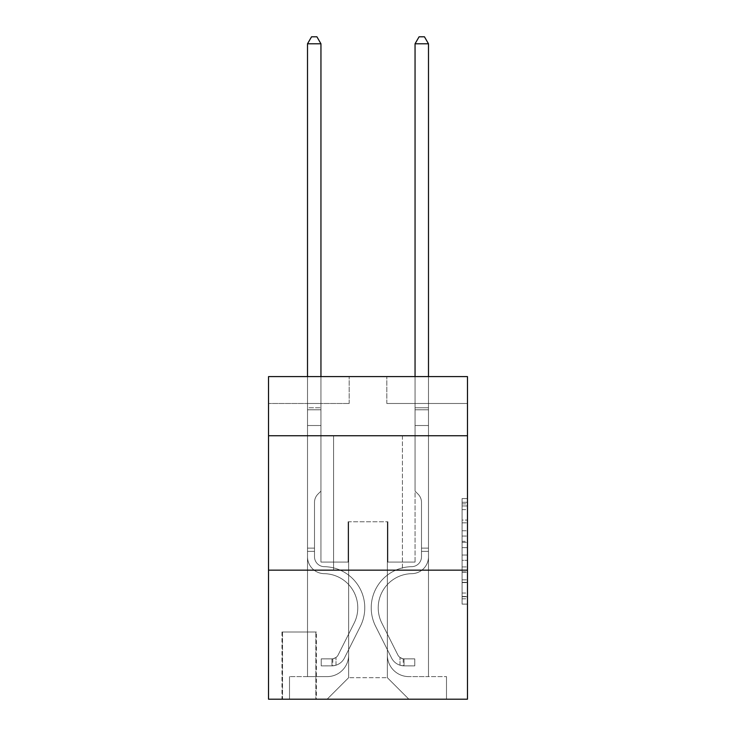 <?xml version="1.0" encoding="UTF-8"?>
<svg xmlns="http://www.w3.org/2000/svg" width="736" height="736" viewBox="0 0 736 736"><rect width="100%" height="100%" fill="white"/><g stroke="black" fill="none" stroke-linecap="round" stroke-linejoin="round"><path stroke-width="0.55" stroke-dasharray="3.68 2.76" d="M462.088 530.757L462.088 547.648L467.47 547.648L467.47 598.837L467.47 503.847L467.47 547.648L462.088 547.648L462.088 502.265L462.088 604.118L462.088 498.566L462.088 596.73L467.47 596.73L462.088 596.73L467.47 596.73L462.088 596.73L462.088 579.839L462.088 604.118L467.47 604.118L467.47 498.566L467.47 596.464L467.47 555.036L462.088 555.036L467.47 555.036L467.47 579.839L467.47 505.954L462.088 505.954L467.47 505.954L467.47 604.118L467.47 503.847L467.47 604.118L462.088 604.118L462.088 498.566L467.47 498.566L467.47 503.847L467.47 498.566L467.47 503.847L467.47 498.566L467.47 502.265L467.47 498.566L462.088 498.566L462.088 505.954L467.47 505.954L462.088 505.954L462.088 530.757L467.47 530.757M402.408 435.749L402.408 570.161L333.592 570.161L402.408 570.161L333.592 570.161L402.408 570.161L402.408 435.749L333.592 435.749L333.592 570.161L333.592 435.749L402.408 435.749M316.388 631.994L281.971 631.994L316.388 631.994L316.388 699.2L281.971 699.2L316.388 699.2M281.971 631.994L281.971 699.2M467.47 541.319L467.47 536.038L467.47 541.319L462.088 541.319L462.088 520.076L462.088 582.608L462.088 566.913L467.47 566.913L462.088 566.913L462.088 604.118L467.47 604.118L462.088 604.118L467.47 604.118L462.088 604.118L462.088 498.566L467.47 498.566L462.088 498.566L467.47 498.566L462.088 498.566L462.088 541.319L467.47 541.319M467.47 570.161L467.47 699.2L268.53 699.2L268.53 570.161L467.47 570.161L467.47 376.602L386.814 376.602L467.47 376.602L467.47 403.484L467.47 376.602L268.53 376.602L349.186 376.602L268.53 376.602L268.53 403.484L349.186 403.484L268.53 403.484L268.53 376.602L268.53 435.749L467.47 435.749L268.53 435.749L268.53 570.161L467.47 570.161L268.53 570.161M307.51 403.484L307.51 676.614L327.134 676.614A21.51 21.51 0 0 0 348.643 655.114L348.643 521.769L348.643 677.69L348.643 521.769L348.643 677.69L348.643 521.769L387.357 521.769L387.357 655.114A21.51 21.51 0 0 0 408.866 676.614L428.49 676.614L428.49 403.484L428.49 676.614L428.49 403.484L428.49 676.614L428.49 403.484L428.49 676.614L428.49 403.484L428.49 676.614L446.494 676.614L408.866 676.614L428.49 676.614L408.866 676.614L428.49 676.614L408.866 676.614L428.49 676.614L428.49 403.484L415.049 403.484L428.49 403.484L415.049 403.484L428.49 403.484L415.049 403.484L428.49 403.484L415.049 403.484L428.49 403.484L415.049 403.484L428.49 403.484L428.49 676.614L408.866 676.614A21.51 21.51 0 0 1 387.357 655.114A21.51 21.51 0 0 0 408.866 676.614A21.51 21.51 0 0 1 387.357 655.114A21.51 21.51 0 0 0 408.866 676.614A21.51 21.51 0 0 1 387.357 655.114A21.51 21.51 0 0 0 408.866 676.614A21.51 21.51 0 0 1 387.357 655.114L387.357 521.769L387.357 677.69L348.643 677.69L387.357 677.69L408.866 699.2L446.494 699.2L327.134 699.2L408.866 699.2L387.357 677.69L408.866 699.2L387.357 677.69L387.357 521.769L387.357 677.69L387.357 521.769L348.11 521.769L348.11 562.092L320.951 562.092L320.951 403.484L307.51 403.484L307.51 676.614L327.134 676.614A21.51 21.51 0 0 0 348.643 655.114L348.643 521.769L348.11 521.769L348.11 562.092L320.951 562.092L320.951 403.484L307.51 403.484L307.51 676.614L327.134 676.614L289.506 676.614L327.134 676.614L307.51 676.614L307.51 403.484L307.51 676.614L307.51 403.484L307.51 676.614L307.51 403.484L320.951 403.484L307.51 403.484L320.951 403.484L307.51 403.484L320.951 403.484L307.51 403.484L320.951 403.484L307.51 403.484L307.51 676.614L307.51 403.484M348.643 655.114L348.643 521.769L348.11 521.769L348.11 562.092L320.951 562.092L320.951 403.484L320.951 562.092L320.951 403.484L320.951 562.092L320.951 403.484L320.951 562.092L320.951 403.484L320.951 562.092L348.11 562.092L320.951 562.092L348.11 562.092L320.951 562.092L348.11 562.092L320.951 562.092L348.11 562.092L348.11 521.769L348.11 562.092L348.11 521.769L348.11 562.092L348.11 521.769L348.11 562.092L348.11 521.769L348.643 521.769L348.11 521.769L348.643 521.769L348.11 521.769L348.643 521.769L348.11 521.769L348.643 521.769L348.643 655.114A21.51 21.51 0 0 1 327.134 676.614A21.51 21.51 0 0 0 348.643 655.114A21.51 21.51 0 0 1 327.134 676.614A21.51 21.51 0 0 0 348.643 655.114A21.51 21.51 0 0 1 327.134 676.614A21.51 21.51 0 0 0 348.643 655.114M467.47 403.484L386.814 403.484L467.47 403.484M282.514 699.2L315.845 699.2L282.514 699.2L282.514 631.994L315.845 631.994L315.845 699.2L315.845 631.994L282.514 631.994L282.514 699.2M289.506 699.2L327.134 699.2L348.643 677.69L327.134 699.2L348.643 677.69L327.134 699.2L289.506 699.2L289.506 676.614L289.506 699.2M387.89 521.769L387.357 521.769L387.89 521.769L387.357 521.769L387.89 521.769L387.357 521.769L387.89 521.769L387.357 521.769L387.89 521.769L387.357 521.769L387.89 521.769L387.89 562.092L387.89 521.769M386.814 403.484L386.814 376.602L386.814 403.484M349.186 403.484L349.186 376.602L349.186 403.484M446.494 676.614L446.494 699.2L446.494 676.614M415.049 403.484L415.049 562.092L387.89 562.092L415.049 562.092L387.89 562.092L415.049 562.092L387.89 562.092L415.049 562.092L387.89 562.092L415.049 562.092L387.89 562.092L415.049 562.092L415.049 403.484M467.47 435.749L268.53 435.749M462.088 547.648L467.47 547.648L462.088 547.648M462.088 502.265L462.088 498.566L462.088 502.265L467.47 502.265L462.088 502.265M462.088 582.351L462.088 560.317L462.088 582.351L467.47 582.351L462.088 582.351M462.088 560.317L462.088 555.036L467.47 555.036L462.088 555.036L462.088 560.317L467.47 560.317L462.088 560.317M462.088 520.076L462.088 505.954L462.088 520.076L467.47 520.076L462.088 520.076M462.088 498.566L467.47 498.566L462.088 498.566L462.088 503.847L462.088 498.566L467.47 498.566M462.088 604.118L467.47 604.118L462.088 604.118L462.088 598.837L462.088 604.118M314.502 548.118L314.502 551.347L307.51 551.347L307.51 548.118L307.51 556.729L307.51 43.792L307.51 425.528L307.51 43.792L320.951 43.792L320.951 407.79L320.951 43.792L307.51 43.792L311.549 36.8L316.922 36.8L311.549 36.8L307.51 43.792L307.51 425.528L307.51 43.792L320.951 43.792L316.922 36.8L320.951 43.792L320.951 425.528L307.51 425.528L320.951 425.528L320.951 491.124L317.924 494.15A11.684 11.684 -35.3 0 0 314.502 502.412A11.684 11.684 144.7 0 1 317.924 494.15L320.951 491.124L320.951 43.792L307.51 43.792L311.549 36.8L316.922 36.8L311.549 36.8L307.51 43.792L307.51 556.729A16.937 16.937 -35.3 0 0 324.18 573.666A16.937 16.937 144.7 0 1 307.51 556.729L307.51 425.528L320.951 425.528L320.951 491.124L317.924 494.15A11.684 11.684 -35.3 0 0 314.502 502.412A11.684 11.684 144.7 0 1 317.924 494.15L320.951 491.124L320.951 425.528L307.51 425.528L307.51 556.729A16.937 16.937 -35.3 0 0 324.18 573.666A16.937 16.937 144.7 0 1 307.51 556.729L307.51 425.528L320.951 425.528L320.951 409.796L320.951 491.124L317.924 494.15A11.684 11.684 -35.3 0 0 314.502 502.412A11.684 11.684 144.7 0 1 317.924 494.15L320.951 491.124L320.951 425.528L307.51 425.528L307.51 556.729A16.937 16.937 -35.3 0 0 324.18 573.666A16.937 16.937 144.7 0 1 307.51 556.729L307.51 425.528L320.951 425.528L320.951 407.79L320.951 491.124L317.924 494.15A11.684 11.684 -35.3 0 0 314.502 502.412A11.684 11.684 144.7 0 1 317.924 494.15L320.951 491.124L320.951 425.528L307.51 425.528L307.51 556.729A16.937 16.937 -35.3 0 0 324.18 573.666A34.141 34.141 144.7 0 1 354.145 623.134A34.141 34.141 -35.3 0 0 324.18 573.666A16.937 16.937 144.7 0 1 307.51 556.729L307.51 425.528L320.951 425.528L320.951 43.792L316.922 36.8L320.951 43.792L320.951 491.124L317.924 494.15A11.684 11.684 -35.3 0 0 314.502 502.412A11.684 11.684 144.7 0 1 317.924 494.15L320.951 491.124L320.951 425.528L307.51 425.528L307.51 556.729L307.51 551.347L314.502 551.347L314.502 548.118L307.51 548.118L314.502 548.118L314.502 556.729L314.502 502.412L314.502 556.729A9.945 9.945 -35.3 0 0 324.291 566.674A9.945 9.945 144.7 0 1 314.502 556.729L314.502 502.412L314.502 556.729L314.502 548.118L307.51 548.118L314.502 548.118L314.502 556.729A9.945 9.945 -35.3 0 0 324.291 566.674A9.945 9.945 144.7 0 1 314.502 556.729L314.502 502.412L314.502 556.729A9.945 9.945 -35.3 0 0 324.291 566.674A9.945 9.945 144.7 0 1 314.502 556.729L314.502 502.412L314.502 556.729L314.502 548.118L307.51 548.118M331.973 665.859A14.251 14.251 -35.3 0 0 344.439 658.012L360.392 626.281A41.133 41.133 -35.3 0 0 324.291 566.674A41.133 41.133 144.7 0 1 360.392 626.281A41.133 41.133 -35.3 0 0 324.291 566.674A9.945 9.945 144.7 0 1 314.502 556.729A9.945 9.945 -35.3 0 0 324.291 566.674A9.945 9.945 144.7 0 1 314.502 556.729L314.502 502.412L314.502 556.729A9.945 9.945 -35.3 0 0 324.291 566.674A9.945 9.945 144.7 0 1 314.502 556.729A9.945 9.945 144.7 0 0 324.291 566.674A41.133 41.133 144.7 0 1 360.392 626.281A41.133 41.133 -35.3 0 0 324.291 566.674A9.945 9.945 144.7 0 1 314.502 556.729A9.945 9.945 144.7 0 0 324.291 566.674A41.133 41.133 144.7 0 1 360.392 626.281L344.439 658.012L360.392 626.281A41.133 41.133 -35.3 0 0 324.291 566.674A9.945 9.945 144.7 0 1 314.502 556.729A9.945 9.945 144.7 0 0 324.291 566.674A9.945 9.945 144.7 0 1 314.502 556.729A9.945 9.945 144.7 0 0 324.291 566.674A41.133 41.133 144.7 0 1 360.392 626.281A41.133 41.133 -35.3 0 0 324.291 566.674A9.945 9.945 144.7 0 1 314.502 556.729A9.945 9.945 144.7 0 0 324.291 566.674A41.133 41.133 144.7 0 1 360.392 626.281A41.133 41.133 -35.3 0 0 324.291 566.674A41.133 41.133 -35.3 0 1 360.392 626.281L344.439 658.012L360.392 626.281A41.133 41.133 -35.3 0 0 324.291 566.674A41.133 41.133 -35.3 0 1 360.392 626.281L344.439 658.012A14.251 14.251 144.7 0 1 336.012 665.197A14.251 14.251 -35.3 0 0 344.439 658.012L360.392 626.281A41.133 41.133 -35.3 0 0 324.291 566.674A41.133 41.133 -35.3 0 1 360.392 626.281A41.133 41.133 -35.3 0 0 324.291 566.674A41.133 41.133 -35.3 0 1 360.392 626.281L344.439 658.012L360.392 626.281A41.133 41.133 -35.3 0 0 324.291 566.674A41.133 41.133 -35.3 0 1 360.392 626.281L344.439 658.012A14.251 14.251 144.7 0 1 336.012 665.197C331.862 666.08 331.862 666.08 336.012 665.197C331.862 666.08 331.862 666.08 336.012 665.197A14.251 14.251 -35.3 0 0 344.439 658.012L360.392 626.281L344.439 658.012A14.251 14.251 144.7 0 1 336.012 665.197C331.862 666.08 331.862 666.08 336.012 665.197C331.862 666.08 331.862 666.08 336.012 665.197A14.251 14.251 -35.3 0 0 344.439 658.012L360.392 626.281L344.439 658.012A14.251 14.251 144.7 0 1 336.012 665.197C331.862 666.08 331.862 666.08 336.012 665.197C331.862 666.08 331.862 666.08 336.012 665.197A14.251 14.251 -35.3 0 0 344.439 658.012L360.392 626.281L344.439 658.012A14.251 14.251 144.7 0 1 336.012 665.197C331.862 666.08 331.862 666.08 336.012 665.197C331.862 666.08 331.862 666.08 336.012 665.197A14.251 14.251 -35.3 0 0 344.439 658.012A14.251 14.251 -35.3 0 1 331.973 665.859L331.973 658.867A7.259 7.259 -35.3 0 0 338.192 654.874L354.145 623.134A34.141 34.141 -35.3 0 0 324.18 573.666A16.937 16.937 144.7 0 1 307.51 556.729A16.937 16.937 -35.3 0 0 324.18 573.666A16.937 16.937 144.7 0 1 307.51 556.729A16.937 16.937 144.7 0 0 324.18 573.666A34.141 34.141 144.7 0 1 354.145 623.134A34.141 34.141 -35.3 0 0 324.18 573.666A16.937 16.937 144.7 0 1 307.51 556.729A16.937 16.937 144.7 0 0 324.18 573.666A34.141 34.141 144.7 0 1 354.145 623.134L338.192 654.874L354.145 623.134A34.141 34.141 -35.3 0 0 324.18 573.666A16.937 16.937 144.7 0 1 307.51 556.729A16.937 16.937 144.7 0 0 324.18 573.666A16.937 16.937 144.7 0 1 307.51 556.729A16.937 16.937 144.7 0 0 324.18 573.666A34.141 34.141 144.7 0 1 354.145 623.134A34.141 34.141 -35.3 0 0 324.18 573.666A16.937 16.937 144.7 0 1 307.51 556.729A16.937 16.937 144.7 0 0 324.18 573.666A34.141 34.141 144.7 0 1 354.145 623.134A34.141 34.141 -35.3 0 0 324.18 573.666A34.141 34.141 -35.3 0 1 354.145 623.134L338.192 654.874L354.145 623.134A34.141 34.141 -35.3 0 0 324.18 573.666A34.141 34.141 -35.3 0 1 354.145 623.134L338.192 654.874A7.259 7.259 144.7 0 1 336.012 657.46C331.936 659.336 331.936 659.336 336.012 657.46C331.936 659.336 331.936 659.336 336.012 657.46A7.259 7.259 -35.3 0 0 338.192 654.874L354.145 623.134A34.141 34.141 -35.3 0 0 324.18 573.666A34.141 34.141 -35.3 0 1 354.145 623.134A34.141 34.141 -35.3 0 0 324.18 573.666A34.141 34.141 -35.3 0 1 354.145 623.134L338.192 654.874L354.145 623.134A34.141 34.141 -35.3 0 0 324.18 573.666A34.141 34.141 -35.3 0 1 354.145 623.134L338.192 654.874A7.259 7.259 144.7 0 1 336.012 657.46C331.936 659.336 331.936 659.336 336.012 657.46C331.936 659.336 331.936 659.336 336.012 657.46A7.259 7.259 -35.3 0 0 338.192 654.874L354.145 623.134L338.192 654.874A7.259 7.259 144.7 0 1 336.012 657.46C331.936 659.336 331.936 659.336 336.012 657.46C331.936 659.336 331.936 659.336 336.012 657.46A7.259 7.259 -35.3 0 0 338.192 654.874L354.145 623.134L338.192 654.874A7.259 7.259 144.7 0 1 336.012 657.46C331.936 659.336 331.936 659.336 336.012 657.46C331.936 659.336 331.936 659.336 336.012 657.46A7.259 7.259 -35.3 0 0 338.192 654.874L354.145 623.134L338.192 654.874A7.259 7.259 144.7 0 1 336.012 657.46C331.936 659.336 331.936 659.336 336.012 657.46C331.936 659.336 331.936 659.336 336.012 657.46A7.259 7.259 -35.3 0 0 338.192 654.874A7.259 7.259 -35.3 0 1 331.973 658.867L331.973 665.859L321.227 665.868L331.973 665.859A14.251 14.251 -35.3 0 0 344.439 658.012A14.251 14.251 -35.3 0 1 331.973 665.859L331.973 658.867L321.227 658.876L331.973 658.867A7.259 7.259 -35.3 0 0 338.192 654.874A7.259 7.259 -35.3 0 1 331.973 658.867L331.973 665.859L321.227 665.868L321.227 658.876L321.227 665.868L331.973 665.859A14.251 14.251 -35.3 0 0 344.439 658.012A14.251 14.251 -35.3 0 1 331.973 665.859L331.973 658.867L321.227 658.876L331.973 658.867A7.259 7.259 -35.3 0 0 338.192 654.874A7.259 7.259 -35.3 0 1 331.973 658.867L331.973 665.859L321.227 665.868L321.227 658.876L321.227 665.868L331.973 665.859A14.251 14.251 -35.3 0 0 344.439 658.012A14.251 14.251 -35.3 0 1 331.973 665.859L331.973 658.867L321.227 658.876L331.973 658.867A7.259 7.259 -35.3 0 0 338.192 654.874A7.259 7.259 -35.3 0 1 331.973 658.867L331.973 665.859L321.227 665.868L321.227 658.876L321.227 665.868L331.973 665.859A14.251 14.251 -35.3 0 0 344.439 658.012A14.251 14.251 -35.3 0 1 331.973 665.859L331.973 658.867L321.227 658.876L331.973 658.867A7.259 7.259 -35.3 0 0 338.192 654.874A7.259 7.259 -35.3 0 1 331.973 658.867L331.973 665.859L321.227 665.868L321.227 658.876L321.227 665.868L331.973 665.859M421.498 548.118L421.498 551.347L428.49 551.347L428.49 548.118L428.49 556.729L428.49 43.792L428.49 425.528L428.49 43.792L415.049 43.792L415.049 407.79L415.049 43.792L428.49 43.792L424.451 36.8L419.078 36.8L424.451 36.8L428.49 43.792L428.49 425.528L428.49 43.792L415.049 43.792L419.078 36.8L415.049 43.792L415.049 425.528L428.49 425.528L415.049 425.528L415.049 491.124L418.076 494.15A11.684 11.684 35.3 0 1 421.498 502.412A11.684 11.684 -144.7 0 0 418.076 494.15L415.049 491.124L415.049 43.792L428.49 43.792L424.451 36.8L419.078 36.8L424.451 36.8L428.49 43.792L428.49 556.729A16.937 16.937 35.3 0 1 411.82 573.666A16.937 16.937 -144.7 0 0 428.49 556.729L428.49 425.528L415.049 425.528L415.049 491.124L418.076 494.15A11.684 11.684 35.3 0 1 421.498 502.412A11.684 11.684 -144.7 0 0 418.076 494.15L415.049 491.124L415.049 425.528L428.49 425.528L428.49 556.729A16.937 16.937 35.3 0 1 411.82 573.666A16.937 16.937 -144.7 0 0 428.49 556.729L428.49 425.528L415.049 425.528L415.049 409.796L415.049 491.124L418.076 494.15A11.684 11.684 35.3 0 1 421.498 502.412A11.684 11.684 -144.7 0 0 418.076 494.15L415.049 491.124L415.049 425.528L428.49 425.528L428.49 556.729A16.937 16.937 35.3 0 1 411.82 573.666A16.937 16.937 -144.7 0 0 428.49 556.729L428.49 425.528L415.049 425.528L415.049 407.79L415.049 491.124L418.076 494.15A11.684 11.684 35.3 0 1 421.498 502.412A11.684 11.684 -144.7 0 0 418.076 494.15L415.049 491.124L415.049 425.528L428.49 425.528L428.49 556.729A16.937 16.937 35.3 0 1 411.82 573.666A34.141 34.141 -144.7 0 0 381.855 623.134A34.141 34.141 35.3 0 1 411.82 573.666A16.937 16.937 -144.7 0 0 428.49 556.729L428.49 425.528L415.049 425.528L415.049 43.792L419.078 36.8L415.049 43.792L415.049 491.124L418.076 494.15A11.684 11.684 35.3 0 1 421.498 502.412A11.684 11.684 -144.7 0 0 418.076 494.15L415.049 491.124L415.049 425.528L428.49 425.528L428.49 556.729L428.49 551.347L421.498 551.347L421.498 548.118L428.49 548.118L421.498 548.118L421.498 556.729L421.498 502.412L421.498 556.729A9.945 9.945 35.3 0 1 411.709 566.674A9.945 9.945 -144.7 0 0 421.498 556.729L421.498 502.412L421.498 556.729L421.498 548.118L428.49 548.118L421.498 548.118L421.498 556.729A9.945 9.945 35.3 0 1 411.709 566.674A9.945 9.945 -144.7 0 0 421.498 556.729L421.498 502.412L421.498 556.729A9.945 9.945 35.3 0 1 411.709 566.674A9.945 9.945 -144.7 0 0 421.498 556.729L421.498 502.412L421.498 556.729L421.498 548.118L428.49 548.118M404.027 665.859A14.251 14.251 35.3 0 1 391.561 658.012L375.608 626.281A41.133 41.133 35.3 0 1 411.709 566.674A41.133 41.133 -144.7 0 0 375.608 626.281A41.133 41.133 35.3 0 1 411.709 566.674A9.945 9.945 -144.7 0 0 421.498 556.729A9.945 9.945 35.3 0 1 411.709 566.674A9.945 9.945 -144.7 0 0 421.498 556.729L421.498 502.412L421.498 556.729A9.945 9.945 35.3 0 1 411.709 566.674A9.945 9.945 -144.7 0 0 421.498 556.729A9.945 9.945 -144.7 0 1 411.709 566.674A41.133 41.133 -144.7 0 0 375.608 626.281A41.133 41.133 35.3 0 1 411.709 566.674A9.945 9.945 -144.7 0 0 421.498 556.729A9.945 9.945 -144.7 0 1 411.709 566.674A41.133 41.133 -144.7 0 0 375.608 626.281L391.561 658.012L375.608 626.281A41.133 41.133 35.3 0 1 411.709 566.674A9.945 9.945 -144.7 0 0 421.498 556.729A9.945 9.945 -144.7 0 1 411.709 566.674A9.945 9.945 -144.7 0 0 421.498 556.729A9.945 9.945 -144.7 0 1 411.709 566.674A41.133 41.133 -144.7 0 0 375.608 626.281A41.133 41.133 35.3 0 1 411.709 566.674A9.945 9.945 -144.7 0 0 421.498 556.729A9.945 9.945 -144.7 0 1 411.709 566.674A41.133 41.133 -144.7 0 0 375.608 626.281A41.133 41.133 35.3 0 1 411.709 566.674A41.133 41.133 35.3 0 0 375.608 626.281L391.561 658.012L375.608 626.281A41.133 41.133 35.3 0 1 411.709 566.674A41.133 41.133 35.3 0 0 375.608 626.281L391.561 658.012A14.251 14.251 -144.7 0 0 399.988 665.197A14.251 14.251 35.3 0 1 391.561 658.012L375.608 626.281A41.133 41.133 35.3 0 1 411.709 566.674A41.133 41.133 35.3 0 0 375.608 626.281A41.133 41.133 35.3 0 1 411.709 566.674A41.133 41.133 35.3 0 0 375.608 626.281L391.561 658.012L375.608 626.281A41.133 41.133 35.3 0 1 411.709 566.674A41.133 41.133 35.3 0 0 375.608 626.281L391.561 658.012A14.251 14.251 -144.7 0 0 399.988 665.197C404.138 666.08 404.138 666.08 399.988 665.197C404.138 666.08 404.138 666.08 399.988 665.197A14.251 14.251 35.3 0 1 391.561 658.012L375.608 626.281L391.561 658.012A14.251 14.251 -144.7 0 0 399.988 665.197C404.138 666.08 404.138 666.08 399.988 665.197C404.138 666.08 404.138 666.08 399.988 665.197A14.251 14.251 35.3 0 1 391.561 658.012L375.608 626.281L391.561 658.012A14.251 14.251 -144.7 0 0 399.988 665.197C404.138 666.08 404.138 666.08 399.988 665.197C404.138 666.08 404.138 666.08 399.988 665.197A14.251 14.251 35.3 0 1 391.561 658.012L375.608 626.281L391.561 658.012A14.251 14.251 -144.7 0 0 399.988 665.197C404.138 666.08 404.138 666.08 399.988 665.197C404.138 666.08 404.138 666.08 399.988 665.197A14.251 14.251 35.3 0 1 391.561 658.012A14.251 14.251 35.3 0 0 404.027 665.859L404.027 658.867A7.259 7.259 35.3 0 1 397.808 654.874L381.855 623.134A34.141 34.141 35.3 0 1 411.82 573.666A16.937 16.937 -144.7 0 0 428.49 556.729A16.937 16.937 35.3 0 1 411.82 573.666A16.937 16.937 -144.7 0 0 428.49 556.729A16.937 16.937 -144.7 0 1 411.82 573.666A34.141 34.141 -144.7 0 0 381.855 623.134A34.141 34.141 35.3 0 1 411.82 573.666A16.937 16.937 -144.7 0 0 428.49 556.729A16.937 16.937 -144.7 0 1 411.82 573.666A34.141 34.141 -144.7 0 0 381.855 623.134L397.808 654.874L381.855 623.134A34.141 34.141 35.3 0 1 411.82 573.666A16.937 16.937 -144.7 0 0 428.49 556.729A16.937 16.937 -144.7 0 1 411.82 573.666A16.937 16.937 -144.7 0 0 428.49 556.729A16.937 16.937 -144.7 0 1 411.82 573.666A34.141 34.141 -144.7 0 0 381.855 623.134A34.141 34.141 35.3 0 1 411.82 573.666A16.937 16.937 -144.7 0 0 428.49 556.729A16.937 16.937 -144.7 0 1 411.82 573.666A34.141 34.141 -144.7 0 0 381.855 623.134A34.141 34.141 35.3 0 1 411.82 573.666A34.141 34.141 35.3 0 0 381.855 623.134L397.808 654.874L381.855 623.134A34.141 34.141 35.3 0 1 411.82 573.666A34.141 34.141 35.3 0 0 381.855 623.134L397.808 654.874A7.259 7.259 -144.7 0 0 399.988 657.46C404.064 659.336 404.064 659.336 399.988 657.46C404.064 659.336 404.064 659.336 399.988 657.46A7.259 7.259 35.3 0 1 397.808 654.874L381.855 623.134A34.141 34.141 35.3 0 1 411.82 573.666A34.141 34.141 35.3 0 0 381.855 623.134A34.141 34.141 35.3 0 1 411.82 573.666A34.141 34.141 35.3 0 0 381.855 623.134L397.808 654.874L381.855 623.134A34.141 34.141 35.3 0 1 411.82 573.666A34.141 34.141 35.3 0 0 381.855 623.134L397.808 654.874A7.259 7.259 -144.7 0 0 399.988 657.46C404.064 659.336 404.064 659.336 399.988 657.46C404.064 659.336 404.064 659.336 399.988 657.46A7.259 7.259 35.3 0 1 397.808 654.874L381.855 623.134L397.808 654.874A7.259 7.259 -144.7 0 0 399.988 657.46C404.064 659.336 404.064 659.336 399.988 657.46C404.064 659.336 404.064 659.336 399.988 657.46A7.259 7.259 35.3 0 1 397.808 654.874L381.855 623.134L397.808 654.874A7.259 7.259 -144.7 0 0 399.988 657.46C404.064 659.336 404.064 659.336 399.988 657.46C404.064 659.336 404.064 659.336 399.988 657.46A7.259 7.259 35.3 0 1 397.808 654.874L381.855 623.134L397.808 654.874A7.259 7.259 -144.7 0 0 399.988 657.46C404.064 659.336 404.064 659.336 399.988 657.46C404.064 659.336 404.064 659.336 399.988 657.46A7.259 7.259 35.3 0 1 397.808 654.874A7.259 7.259 35.3 0 0 404.027 658.867L404.027 665.859L414.773 665.868L404.027 665.859A14.251 14.251 35.3 0 1 391.561 658.012A14.251 14.251 35.3 0 0 404.027 665.859L404.027 658.867L414.773 658.876L404.027 658.867A7.259 7.259 35.3 0 1 397.808 654.874A7.259 7.259 35.3 0 0 404.027 658.867L404.027 665.859L414.773 665.868L414.773 658.876L414.773 665.868L404.027 665.859A14.251 14.251 35.3 0 1 391.561 658.012A14.251 14.251 35.3 0 0 404.027 665.859L404.027 658.867L414.773 658.876L404.027 658.867A7.259 7.259 35.3 0 1 397.808 654.874A7.259 7.259 35.3 0 0 404.027 658.867L404.027 665.859L414.773 665.868L414.773 658.876L414.773 665.868L404.027 665.859A14.251 14.251 35.3 0 1 391.561 658.012A14.251 14.251 35.3 0 0 404.027 665.859L404.027 658.867L414.773 658.876L404.027 658.867A7.259 7.259 35.3 0 1 397.808 654.874A7.259 7.259 35.3 0 0 404.027 658.867L404.027 665.859L414.773 665.868L414.773 658.876L414.773 665.868L404.027 665.859A14.251 14.251 35.3 0 1 391.561 658.012A14.251 14.251 35.3 0 0 404.027 665.859L404.027 658.867L414.773 658.876L404.027 658.867A7.259 7.259 35.3 0 1 397.808 654.874A7.259 7.259 35.3 0 0 404.027 658.867L404.027 665.859L414.773 665.868L414.773 658.876L414.773 665.868L404.027 665.859M307.51 376.602L307.51 43.792L320.951 43.792L307.51 43.792L311.549 36.8L316.922 36.8L311.549 36.8L307.51 43.792L307.51 407.79L307.51 43.792L320.951 43.792L316.922 36.8L320.951 43.792L320.951 407.79L320.951 43.792L307.51 43.792L311.549 36.8L316.922 36.8L311.549 36.8L307.51 43.792L320.951 43.792L316.922 36.8L320.951 43.792L320.951 376.602M321.227 658.876L331.706 658.876L321.227 658.876L321.227 665.868L321.227 658.876M307.51 407.79L307.51 409.796L307.51 407.79L320.951 407.79L307.51 407.79M336.012 665.197C331.862 666.08 331.862 666.08 336.012 665.197C331.862 666.08 331.862 666.08 336.012 665.197L336.012 657.46L336.012 665.197M320.951 43.792L316.922 36.8L311.549 36.8L307.51 43.792M415.049 376.602L415.049 407.79L428.49 407.79L415.049 407.79L428.49 407.79L415.049 407.79L428.49 407.79L415.049 407.79L428.49 407.79L415.049 407.79L428.49 407.79L415.049 407.79L415.049 409.796L415.049 43.792L419.078 36.8L415.049 43.792L428.49 43.792L415.049 43.792L428.49 43.792L424.451 36.8L419.078 36.8L424.451 36.8L428.49 43.792L428.49 407.79L428.49 43.792L415.049 43.792L419.078 36.8L415.049 43.792L415.049 407.79L415.049 43.792L428.49 43.792L424.451 36.8L419.078 36.8L424.451 36.8L428.49 43.792L428.49 376.602M414.773 658.876L404.294 658.876L414.773 658.876L414.773 665.868L414.773 658.876M399.988 665.197C404.138 666.08 404.138 666.08 399.988 665.197C404.138 666.08 404.138 666.08 399.988 665.197L399.988 657.46L399.988 665.197M415.049 409.796L415.049 425.528L415.049 409.796L428.49 409.796L415.049 409.796M428.49 43.792L424.451 36.8L419.078 36.8L415.049 43.792M462.088 579.839L467.47 579.839L462.088 579.839M462.088 571.927L467.47 571.927M462.088 522.845L467.47 522.845L462.088 522.845M462.088 503.847L467.47 503.847M462.088 598.837L467.47 598.837M462.088 593.032L467.47 593.032M462.088 509.652L467.47 509.652M462.088 542.368L467.47 542.368L462.088 542.368M462.088 572.185L467.47 572.185L462.088 572.185M462.088 582.608L467.47 582.608L462.088 582.608M462.088 536.038L467.47 536.038L462.088 536.038M307.51 409.796L320.951 409.796L307.51 409.796M314.502 551.347L307.51 551.347L314.502 551.347M421.498 551.347L428.49 551.347L421.498 551.347M462.088 596.464L467.47 596.464M462.088 596.73L467.47 596.73M462.088 505.954L467.47 505.954M332.782 658.794L332.782 665.822M403.218 658.794L403.218 665.822"/><path stroke-width="1.1" d="M467.47 435.749L467.47 376.602L268.53 376.602L268.53 435.749L467.47 435.749L467.47 699.2L268.53 699.2L268.53 435.749M467.47 570.161L268.53 570.161M320.951 376.602L320.951 43.792L307.51 43.792L307.51 376.602M307.51 43.792L311.549 36.8L316.922 36.8L320.951 43.792M428.49 376.602L428.49 43.792L415.049 43.792L415.049 376.602M415.049 43.792L419.078 36.8L424.451 36.8L428.49 43.792"/></g></svg>
